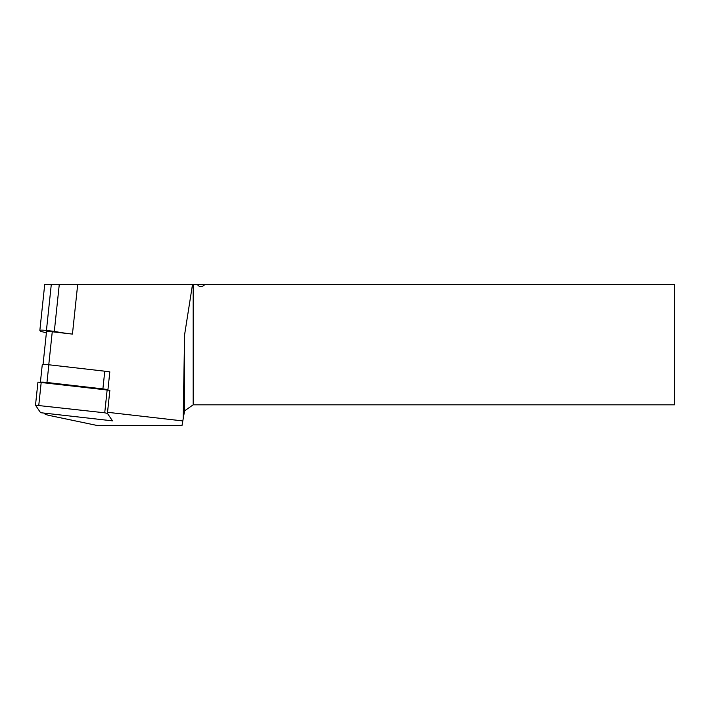 <?xml version="1.0" encoding="UTF-8"?>
<svg xmlns="http://www.w3.org/2000/svg" width="710" height="710" viewBox="0 0 710 710"><rect width="100%" height="100%" fill="white"/><g stroke="black" fill="none" stroke-linecap="round" stroke-linejoin="round"><path stroke-width="1.06" d="M109.793 372.129A6.017 0.621 -174 0 0 107.574 371.596L109.819 371.854L107.92 389.843A6.017 0.621 6 0 0 102.897 388.902L46.966 382.477A6.017 0.621 -174 0 0 41.269 382.175M46.523 331.765A5.263 0.55 6 0 1 46.505 331.721A5.263 0.55 6 0 1 52.256 331.774L72.447 334.099A31.959 3.319 6 0 1 54.324 331.366L59.276 284.497L192.508 284.497L184.591 334.8L183.162 418.944L182.008 425.503L97.243 425.503L50.153 415.634A18.806 1.953 6 0 1 44.73 413.823L44.446 413.406M54.324 331.366L46.434 330.461A6.017 0.621 -174 0 0 39.858 330.39A6.017 0.621 -174 0 0 39.875 330.443L40.488 331.339A31.959 3.319 6 0 1 46.372 333.025M59.276 284.497L44.712 284.497L39.858 330.39M184.591 334.8L184.591 410.833L183.162 418.944M204.888 284.497L674.5 284.497L674.5 404.824L193.173 404.824L193.173 284.497L197.229 284.497L197.877 285.163A307.465 31.959 -84 0 0 204.888 284.497L197.229 284.497M192.508 284.497L193.173 284.497M184.591 410.833L193.173 404.824M107.538 412.288L182.807 420.932M42.28 364.762A6.017 0.621 6 0 1 42.263 364.7A6.017 0.621 6 0 1 48.839 364.771L104.769 371.197A6.017 0.621 -174 0 1 107.574 371.596M107.423 413.38L109.855 390.322L37.941 382.14L35.5 405.197L40.568 412.696L112.482 420.852L107.423 413.38L104.734 412.812L35.5 405.197L37.949 382.166M77.692 284.497L72.447 334.099M46.434 330.461L51.289 284.497M52.256 331.774L48.768 364.762M197.948 284.497L197.877 285.163M102.897 388.902L104.769 371.197M46.966 382.477L48.839 364.771M104.734 412.812L107.166 389.746M38.784 405.233L41.224 382.175M43.044 364.478L46.505 331.721M42.263 364.7L40.426 382.095"/></g></svg>
